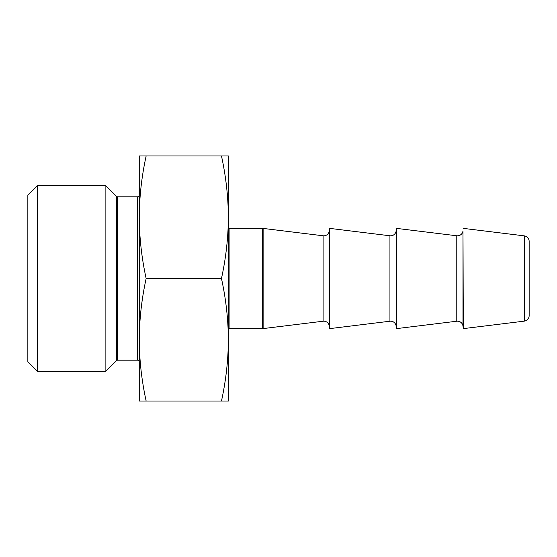 <?xml version="1.0" encoding="UTF-8"?>
<svg xmlns="http://www.w3.org/2000/svg" width="557" height="557" viewBox="0 0 557 557"><rect width="100%" height="100%" fill="white"/><g stroke="black" fill="none" stroke-linecap="round" stroke-linejoin="round"><path stroke-width="0.84" d="M456.782 321.222L456.782 235.778A5.57 5.57 0 0 0 462.985 230.925L462.985 326.075A5.57 5.57 0 0 0 456.782 321.222L396.466 328.63L396.145 326.075A5.57 5.57 0 0 0 389.942 321.222L329.626 328.63L329.305 326.075A5.57 5.57 0 0 0 323.102 321.222L263.12 328.588A5.57 5.57 0 0 1 262.444 328.63L262.444 228.37A5.57 5.57 0 0 1 263.12 228.412L263.12 328.588M456.782 235.778L396.466 228.37L396.145 230.925A5.57 5.57 0 0 1 389.942 235.778L329.626 228.37L329.626 328.63M329.626 228.37L329.305 230.925A5.57 5.57 0 0 1 323.102 235.778L263.12 228.412M262.444 228.37L229.93 228.37A1.56 1.56 0 0 1 228.37 226.81M229.93 228.37L229.93 328.63A1.56 1.56 0 0 0 228.37 330.19M117.618 196.802L117.618 360.198L137.69 360.198L137.69 196.802L117.618 196.802A1.56 1.56 0 0 1 116.51 196.343L105.872 185.704L105.872 371.296L37.43 371.296L27.85 361.716L27.85 195.284L37.43 185.704L37.43 371.296M117.618 360.198A1.56 1.56 0 0 0 116.51 360.658L105.872 371.296M137.69 360.198A1.56 1.56 0 0 1 139.25 361.758M146.15 155.96C141.68 176.381 139.382 196.809 139.25 217.23C139.382 237.651 141.68 258.079 146.15 278.5C141.68 298.921 139.382 319.349 139.25 339.77C139.382 360.191 141.68 380.619 146.15 401.04L139.25 401.04L139.25 155.96L221.47 155.96C225.94 176.381 228.238 196.809 228.37 217.23L228.37 155.96L221.47 155.96M137.69 196.802A1.56 1.56 0 0 0 139.25 195.242M462.985 326.075L463.306 328.63L524.255 321.145A5.57 5.57 0 0 0 529.15 315.617L529.15 241.383L529.15 315.617M524.255 321.145L524.255 235.855A5.57 5.57 0 0 1 529.15 241.383M37.43 185.704L105.872 185.704M229.93 328.63L262.444 328.63M396.466 228.37L396.466 328.63M462.985 230.925L463.306 328.63M524.255 235.855L463.306 228.37M221.47 401.04L228.37 401.04L228.37 217.23C228.238 237.651 225.94 258.079 221.47 278.5C225.94 298.921 228.238 319.349 228.37 339.77C228.238 360.191 225.94 380.619 221.47 401.04L146.15 401.04M146.15 278.5L221.47 278.5M396.145 230.925L396.145 326.075M329.305 230.925L329.305 326.075M116.51 360.658L116.51 196.343M323.102 321.222L323.102 235.778M389.942 321.222L389.942 235.778"/></g></svg>
